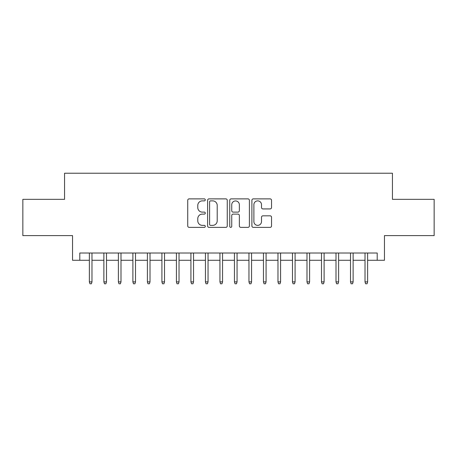 <?xml version="1.0" encoding="UTF-8"?>
<svg xmlns="http://www.w3.org/2000/svg" width="457" height="457" viewBox="0 0 457 457"><rect width="100%" height="100%" fill="white"/><g stroke="black" fill="none" stroke-linecap="round" stroke-linejoin="round"><path stroke-width="0.69" d="M205.29 199.88A1 1 0 0 0 204.29 198.881L189.158 198.881A1.422 1.422 0 0 0 187.736 200.303L187.736 225.941A1.422 1.422 0 0 0 189.158 227.363L204.29 227.363A1 1 0 0 0 205.29 226.364A1 1 0 0 0 204.29 225.37L202.331 225.37A4.559 4.559 0 0 1 197.778 220.811L197.778 218.675A4.559 4.559 0 0 1 202.331 214.116L204.29 214.116A1 1 0 0 0 205.29 213.122A1 1 0 0 0 204.29 212.122L202.331 212.122A4.559 4.559 0 0 1 197.778 207.569L197.778 205.433A4.559 4.559 0 0 1 202.331 200.874L204.29 200.874A1 1 0 0 0 205.29 199.88M270.116 208.923A1.422 1.422 0 0 0 271.544 207.495L271.544 200.303A1.422 1.422 0 0 0 270.116 198.881L253.315 198.881A1.422 1.422 0 0 0 251.893 200.303L251.893 225.941A1.422 1.422 0 0 0 253.315 227.363L270.116 227.363A1.422 1.422 0 0 0 271.544 225.941L271.544 217.252A1.422 1.422 0 0 0 270.116 215.83L262.929 215.83A1.422 1.422 0 0 0 261.501 217.252L261.501 221.559A3.81 3.81 0 0 1 257.691 225.37A3.81 3.81 0 0 1 253.886 221.559L253.886 204.685A3.81 3.81 0 0 1 257.691 200.874A3.81 3.81 0 0 1 261.501 204.685L261.501 207.495A1.422 1.422 0 0 0 262.929 208.923L270.116 208.923M79.792 260.273L79.792 253.018L377.208 253.018L377.208 260.273L384.463 260.273L384.463 235.606L434.15 235.606L434.15 199.338L392.437 199.338L392.437 173.226L64.563 173.226L64.563 199.338L22.85 199.338L22.85 235.606L72.537 235.606L72.537 260.273L89.366 260.273M227.255 200.303A1.422 1.422 0 0 0 225.832 198.881L209.026 198.881A1.422 1.422 0 0 0 207.604 200.303L207.604 225.941A1.422 1.422 0 0 0 209.026 227.363L225.832 227.363A1.422 1.422 0 0 0 227.255 225.941L227.255 200.303M231.168 198.881L247.974 198.881A1.422 1.422 0 0 1 249.396 200.303L249.396 225.941A1.422 1.422 0 0 1 247.974 227.363L240.782 227.363A1.422 1.422 0 0 1 239.359 225.941L239.359 215.544A1.422 1.422 0 0 0 237.937 214.116L233.161 214.116A1.422 1.422 0 0 0 231.739 215.544L231.739 226.364A1 1 0 0 1 230.745 227.363A1 1 0 0 1 229.745 226.364L229.745 200.303A1.422 1.422 0 0 1 231.168 198.881M91.983 260.273L103.876 260.273M106.487 260.273L118.386 260.273M120.996 260.273L132.89 260.273M135.506 260.273L147.4 260.273M150.01 260.273L161.909 260.273M164.52 260.273L176.419 260.273M179.03 260.273L190.923 260.273M193.534 260.273L205.433 260.273M208.044 260.273L219.943 260.273M222.553 260.273L234.447 260.273M237.057 260.273L248.956 260.273M251.567 260.273L263.466 260.273M266.077 260.273L277.97 260.273M280.581 260.273L292.48 260.273M295.091 260.273L306.99 260.273M309.6 260.273L321.494 260.273M324.11 260.273L336.004 260.273M338.614 260.273L350.513 260.273M353.124 260.273L365.017 260.273M367.634 260.273L377.208 260.273M210.591 200.874A1 1 0 0 0 209.597 201.874L209.597 224.37A1 1 0 0 0 210.591 225.37L212.659 225.37A4.559 4.559 0 0 0 217.212 220.811L217.212 205.433A4.559 4.559 0 0 0 212.659 200.874L210.591 200.874M239.359 204.753A3.81 3.81 0 0 0 235.549 200.949A3.81 3.81 0 0 0 231.739 204.753L231.739 210.7A1.422 1.422 0 0 0 233.161 212.122L237.937 212.122A1.422 1.422 0 0 0 239.359 210.7L239.359 204.753M89.366 281.889L89.949 283.774L91.4 283.774L91.983 281.889L89.366 281.889L89.366 253.018M91.983 281.889L91.983 253.018M103.876 281.889L104.459 283.774L105.91 283.774L106.487 281.889L103.876 281.889L103.876 253.018M106.487 281.889L106.487 253.018M118.386 281.889L118.963 283.774L120.414 283.774L120.996 281.889L118.386 281.889L118.386 253.018M120.996 281.889L120.996 253.018M132.89 281.889L133.473 283.774L134.924 283.774L135.506 281.889L132.89 281.889L132.89 253.018M135.506 281.889L135.506 253.018M147.4 281.889L147.982 283.774L149.433 283.774L150.01 281.889L147.4 281.889L147.4 253.018M150.01 281.889L150.01 253.018M161.909 281.889L162.486 283.774L163.937 283.774L164.52 281.889L161.909 281.889L161.909 253.018M164.52 281.889L164.52 253.018M176.419 281.889L176.996 283.774L178.447 283.774L179.03 281.889L176.419 281.889L176.419 253.018M179.03 281.889L179.03 253.018M190.923 281.889L191.506 283.774L192.957 283.774L193.534 281.889L190.923 281.889L190.923 253.018M193.534 281.889L193.534 253.018M205.433 281.889L206.01 283.774L207.461 283.774L208.044 281.889L205.433 281.889L205.433 253.018M208.044 281.889L208.044 253.018M219.943 281.889L220.52 283.774L221.971 283.774L222.553 281.889L219.943 281.889L219.943 253.018M222.553 281.889L222.553 253.018M234.447 281.889L235.029 283.774L236.48 283.774L237.057 281.889L234.447 281.889L234.447 253.018M237.057 281.889L237.057 253.018M248.956 281.889L249.539 283.774L250.99 283.774L251.567 281.889L248.956 281.889L248.956 253.018M251.567 281.889L251.567 253.018M263.466 281.889L264.043 283.774L265.494 283.774L266.077 281.889L263.466 281.889L263.466 253.018M266.077 281.889L266.077 253.018M277.97 281.889L278.553 283.774L280.004 283.774L280.581 281.889L277.97 281.889L277.97 253.018M280.581 281.889L280.581 253.018M292.48 281.889L293.063 283.774L294.514 283.774L295.091 281.889L292.48 281.889L292.48 253.018M295.091 281.889L295.091 253.018M306.99 281.889L307.567 283.774L309.018 283.774L309.6 281.889L306.99 281.889L306.99 253.018M309.6 281.889L309.6 253.018M321.494 281.889L322.076 283.774L323.527 283.774L324.11 281.889L321.494 281.889L321.494 253.018M324.11 281.889L324.11 253.018M336.004 281.889L336.586 283.774L338.037 283.774L338.614 281.889L336.004 281.889L336.004 253.018M338.614 281.889L338.614 253.018M350.513 281.889L351.09 283.774L352.541 283.774L353.124 281.889L350.513 281.889L350.513 253.018M353.124 281.889L353.124 253.018M365.017 281.889L365.6 283.774L367.051 283.774L367.634 281.889L365.017 281.889L365.017 253.018M367.634 281.889L367.634 253.018"/></g></svg>
